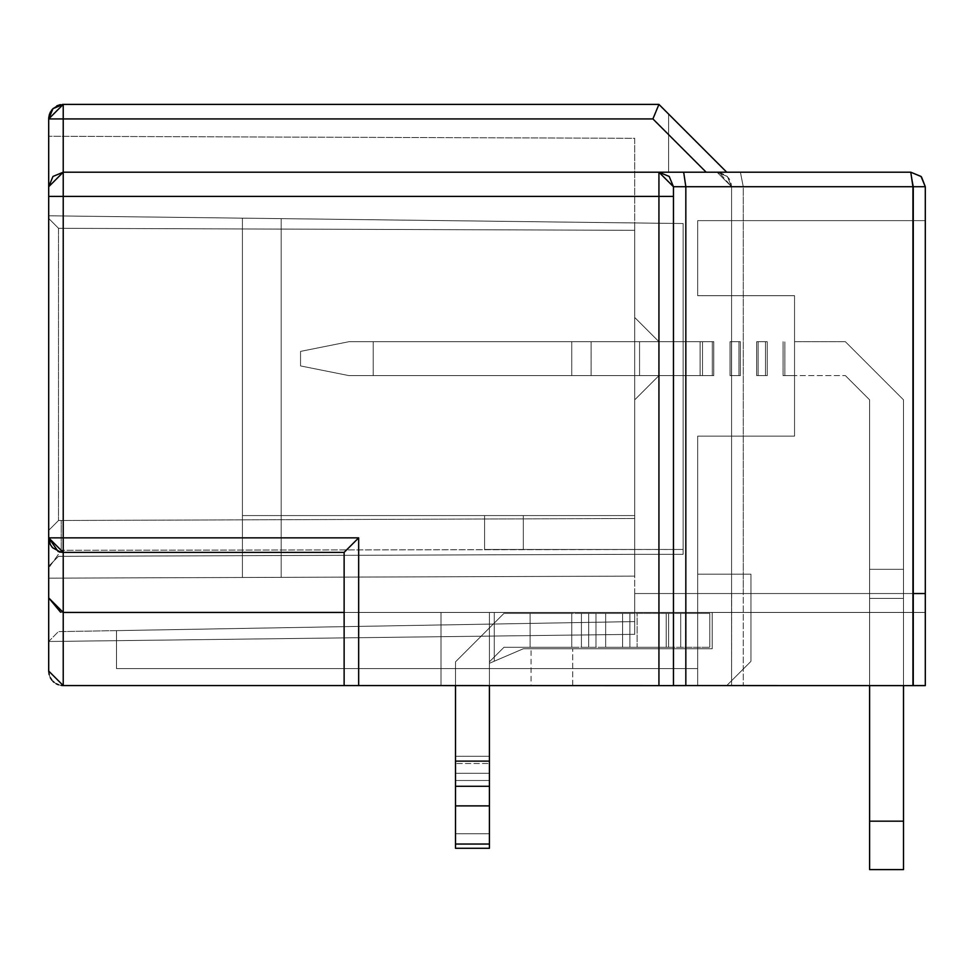 <?xml version="1.0" encoding="UTF-8"?>
<svg xmlns="http://www.w3.org/2000/svg" width="974" height="974" viewBox="0 0 974 974"><rect width="100%" height="100%" fill="white"/><g stroke="black" fill="none" stroke-linecap="round" stroke-linejoin="round"><path stroke-width="0.73" stroke-dasharray="4.87 3.65" d="M912.93 685.611L344.126 685.562L489.423 685.562L344.126 685.562L344.126 552.38L63.225 552.38L63.225 537.855L48.7 537.855L48.7 186.728L63.225 172.203L48.7 186.728L48.7 118.925L48.7 186.728L52.961 176.452M48.7 186.728L63.225 172.203L48.7 186.728L48.7 118.925L52.961 108.65L63.225 104.401L63.225 118.925L48.7 118.925L63.225 118.925L63.225 104.401L63.225 172.203L910.775 172.203L913.624 186.728L925.3 186.728L913.624 186.728L910.775 172.203L921.039 176.452L925.3 186.728L921.063 176.477L925.3 186.728L921.039 176.452L910.775 172.203L921.039 176.452L925.3 186.728L913.624 186.728L925.3 186.728L925.3 612.439L731.571 612.439L731.571 186.728L727.322 176.452L717.047 172.203L727.322 176.452L731.571 186.728L727.322 176.452L717.047 172.203L727.334 176.464L731.571 186.728L731.571 612.439L913.624 612.439L731.571 612.439L731.571 186.728L727.322 176.452L717.047 172.203L910.775 172.203L913.624 186.728L910.775 172.203L717.047 172.203L910.775 172.203L717.047 172.203L731.571 186.728L717.047 172.203L731.571 186.728L731.571 593.543L925.3 593.543L925.3 220.635L697.676 220.635L925.3 220.635L925.3 685.562L726.738 685.562L750.954 661.346L750.954 574.173L697.676 574.173L697.676 436.145L794.541 436.145L794.541 295.694L794.541 436.145L794.541 295.694L697.676 295.694L794.541 295.694L697.676 295.694L697.676 220.635L925.3 220.635L697.676 220.635L697.676 295.694L697.676 220.635L925.3 220.635L925.3 612.439L913.624 612.439L925.3 612.439L925.3 220.635L925.3 685.562L925.3 186.728L921.039 176.452L910.775 172.203L706.187 172.203L726.738 172.203L668.614 114.08L726.738 172.203L668.614 172.203L726.738 172.203L668.614 172.203L726.738 172.203L706.187 172.203L726.738 172.203L668.614 114.08L668.614 172.203L668.614 114.08L726.738 172.203L658.935 104.401L63.225 104.401L52.961 108.65L48.7 118.925L652.909 118.925L658.935 104.401L652.909 118.925L658.935 104.401L726.738 172.203L658.935 104.401L63.225 104.401L52.961 108.65L48.785 117.379M58.525 228.306L634.719 230.314L58.525 228.306L48.7 218.444L58.525 228.306L48.7 218.444L48.7 530.343L58.525 520.493L48.7 530.343L48.7 215.79L48.7 218.444L58.525 228.306L58.525 520.493L58.525 228.306L634.719 230.314L634.719 222.949L48.7 215.79L48.7 136.25L48.7 215.79L683.139 223.533L48.7 215.79L48.7 136.25L48.7 215.79L634.719 222.949L634.719 138.296L48.7 136.25L634.719 138.296L634.719 554.316L58.525 556.324L634.719 554.316L58.525 556.324L634.719 554.316L58.525 556.324L634.719 554.316L58.525 556.324L634.719 554.316L58.525 556.324L634.719 554.316L634.719 576.109L634.719 554.316L634.719 576.109L48.7 578.154L634.719 576.109L48.7 578.154L48.7 566.186L48.7 578.154L48.7 566.186L58.525 556.324L48.7 566.186L58.525 556.324L48.7 566.186L48.7 578.154L48.7 566.186L48.7 578.154L48.7 566.186L48.7 578.154L48.7 566.186L48.7 578.154L48.7 566.186L58.525 556.324L48.7 566.186L58.525 556.324L48.7 566.186L48.7 578.154L48.7 566.186L48.7 578.154L48.7 566.186L48.7 578.154L48.7 566.186L48.7 578.154L48.7 566.186L48.7 578.154L48.7 566.186L48.7 578.154L48.7 566.186L48.7 578.154L634.719 576.109L634.719 554.316L683.139 554.316L634.719 554.316L634.719 576.109L634.719 554.316L634.719 576.109L48.7 578.154L634.719 576.109L48.7 578.154L634.719 576.109L48.7 578.154L634.719 576.109L242.429 577.485L634.719 576.109L634.719 554.316L634.719 576.109L48.7 578.154L634.719 576.109L634.719 554.316L634.719 576.109L48.7 578.154L634.719 576.109L634.719 554.316L634.719 576.109L48.7 578.154L634.719 576.109L281.169 577.351L281.169 218.626L281.169 577.351L281.169 218.626L242.429 218.152L242.429 577.485L242.429 218.152L242.429 577.485L242.429 218.152L281.169 218.626L281.169 577.351L242.429 577.485L634.719 576.109L634.719 554.316L634.719 576.109L48.7 578.154L634.719 576.109L634.719 222.949L634.719 554.316L683.139 554.316L683.139 223.533L281.169 218.626L683.139 223.533L683.139 554.316L634.719 554.316L634.719 576.109L48.7 578.154L634.719 576.109L634.719 554.316L683.139 554.316L634.719 554.316L683.139 554.316L683.139 223.533L634.719 222.949L634.719 576.109L48.7 578.154L634.719 576.109L242.429 577.485L634.719 576.109L634.719 554.316L58.525 556.324L48.7 566.186L58.525 556.324L48.7 566.186L58.525 556.324L48.7 566.186L58.525 556.324L48.7 566.186L58.525 556.324L634.719 554.316L634.719 576.109L48.7 578.154L634.719 576.109L634.719 554.316L58.525 556.324L48.7 566.186L58.525 556.324L634.719 554.316L634.719 576.109L634.719 554.316L58.525 556.324L48.7 566.186L58.525 556.324L634.719 554.316L634.719 576.109L634.719 554.316L58.525 556.324L48.7 566.186L58.525 556.324L634.719 554.316L634.719 576.109L634.719 549.47L61.228 550.31L48.7 567.976L48.7 530.343L48.7 567.976L61.228 550.31L683.139 549.47L683.139 223.533L683.139 549.47L683.139 223.533L634.719 222.949L634.719 138.296L48.7 136.25L634.719 138.296L634.719 222.949L48.7 215.79L683.139 223.533L683.139 549.47L683.139 223.533L281.169 218.626L683.139 223.533L634.719 222.949L634.719 549.47L634.719 515.575L281.169 515.575L281.169 218.626L242.429 218.152L683.139 223.533L683.139 549.47L523.318 549.47L523.318 515.575L634.719 515.575L634.719 549.47L683.139 549.47L683.139 223.533L683.139 549.47L484.577 549.47L484.577 515.575L634.719 515.575L634.719 549.47L634.719 222.949L634.719 554.316L58.525 556.324L48.7 566.186L58.525 556.324L634.719 554.316L634.719 576.109L634.719 554.316L683.139 554.316L683.139 223.533L242.429 218.152L281.169 218.626L242.429 218.152L281.169 218.626L281.169 515.575L242.429 515.575L242.429 218.152L683.139 223.533L242.429 218.152L683.139 223.533L242.429 218.152L242.429 515.575L281.169 515.575L281.169 218.626L281.169 577.351L281.169 218.626L281.169 577.351L281.169 218.626L281.169 515.575L634.719 515.575L242.429 515.575L242.429 218.152L242.429 577.485L242.429 218.152L242.429 577.485L242.429 218.152L242.429 515.575L634.719 515.575L634.719 549.47L634.719 230.314L58.525 228.306M921.063 176.477L925.3 186.728L925.3 685.586L726.738 685.562L750.954 661.346L750.954 574.173L750.954 661.346L726.738 685.562L925.3 685.562L925.3 186.728L925.3 612.439L925.3 186.728L925.3 593.543L925.3 186.728L913.624 186.728L925.3 186.728L913.624 186.728L925.3 186.728L925.3 612.439L925.3 186.728L913.624 186.728L925.3 186.728L925.3 685.611L925.3 186.728L921.039 176.452L910.775 172.203L921.039 176.452L925.3 186.728L913.624 186.728L910.775 172.203L921.039 176.452L925.3 186.728L921.039 176.452L910.775 172.203L921.039 176.452L925.3 186.728L912.93 186.728L910.775 172.203L913.624 186.728L925.3 186.728L921.039 176.452L910.775 172.203L913.624 186.728L910.775 172.203L913.624 186.728L910.775 172.203L913.624 186.728L925.3 186.728L913.624 186.728L910.775 172.203L740.41 172.203L743.259 186.728L740.41 172.203L717.047 172.203L727.334 176.464M634.719 317.487L634.719 399.827L634.719 317.487L634.719 399.827L634.719 317.487L658.935 341.704L634.719 317.487L658.935 341.704L658.935 375.611L634.719 399.827L658.935 375.611L634.719 399.827L658.935 375.611L658.935 341.704L702.522 341.704L658.935 341.704L634.719 317.487L634.719 399.827L634.719 317.487L634.719 399.827L658.935 375.611L702.522 375.611L702.522 341.704L702.522 375.611L658.935 375.611L634.719 399.827L634.719 317.487L634.719 399.827L634.719 317.487L634.719 399.827L634.719 317.487L634.719 399.827L658.935 375.611L658.935 341.704L634.719 317.487L658.935 341.704L702.522 341.704L702.522 375.611L702.522 341.704L658.935 341.704L634.719 317.487L634.719 399.827L634.719 317.487L658.935 341.704L658.935 375.611L702.522 375.611L702.522 341.704L702.522 375.611L658.935 375.611L658.935 341.704L702.522 341.704L702.522 375.611L702.522 341.704L702.522 375.611L658.935 375.611L634.719 399.827L634.719 317.487L658.935 341.704L634.719 317.487L658.935 341.704L658.935 375.611L702.522 375.611L658.935 375.611L658.935 341.704L702.522 341.704L658.935 341.704L634.719 317.487L658.935 341.704L658.935 375.611L634.719 399.827L658.935 375.611L658.935 341.704L658.935 375.611L702.522 375.611L702.522 341.704L702.522 375.611L702.522 341.704L702.522 375.611L658.935 375.611L658.935 341.704L634.719 317.487L658.935 341.704L658.935 375.611L634.719 399.827L658.935 375.611L634.719 399.827L658.935 375.611L658.935 341.704L658.935 375.611L658.935 341.704L634.719 317.487M683.139 554.316L683.139 223.533L634.719 222.949L683.139 223.533L634.719 222.949L683.139 223.533L683.139 554.316L634.719 554.316L683.139 554.316L683.139 223.533L683.139 554.316L683.139 223.533L683.139 554.316L634.719 554.316L634.719 222.949L683.139 223.533L683.139 554.316L683.139 223.533L683.139 554.316L634.719 554.316L634.719 222.949L683.139 223.533L683.139 554.316L634.719 554.316L683.139 554.316L683.139 223.533L683.139 554.316L634.719 554.316L634.719 576.109L634.719 554.316L683.139 554.316M58.525 520.493L634.719 518.485L58.525 520.493L634.719 518.485L61.228 520.481L61.228 550.31L61.228 520.481L58.525 520.493L48.7 530.343L58.525 520.493M794.541 375.611L794.541 341.704L794.541 375.611L794.541 341.704L794.541 375.611L794.541 341.704L794.541 375.611L794.541 341.704L794.541 375.611L794.541 341.704L794.541 375.611L794.541 341.704L794.541 375.611L794.541 341.704L794.541 375.611L794.541 341.704L794.541 375.611L783.059 375.611L845.383 375.611L794.541 375.611M48.7 671.037L48.7 597.902L63.225 612.439L697.676 612.439L697.676 436.145L697.676 574.173L750.954 574.173L750.954 661.346L726.738 685.562L925.3 685.562L697.676 685.562L697.676 436.145L697.676 574.173L750.954 574.173L697.676 574.173L697.676 436.145L794.541 436.145L794.541 295.694L697.676 295.694L697.676 220.635L925.3 220.635L925.3 612.439L697.676 612.439L697.676 436.145L794.541 436.145L794.541 295.694L697.676 295.694L697.676 220.635L925.3 220.635L925.3 593.543L697.676 593.543L697.676 436.145L794.541 436.145L697.676 436.145L794.541 436.145L697.676 436.145L697.676 612.439L697.676 436.145L794.541 436.145L794.541 295.694L794.541 436.145L794.541 295.694L794.541 436.145L697.676 436.145L697.676 593.543L925.3 593.543L731.571 593.543L731.571 186.728L717.047 172.203L740.41 172.203L717.047 172.203L740.41 172.203L743.259 186.728L731.571 186.728L727.322 176.452L717.047 172.203L731.571 186.728L727.322 176.452L717.047 172.203L731.571 186.728L719.092 172.337L717.047 172.203L740.41 172.203L743.259 186.728L913.624 186.728L913.624 593.543L913.624 186.728L910.775 172.203L717.047 172.203L910.775 172.203L740.41 172.203L743.259 186.728L740.41 172.203L743.259 186.728L731.571 186.728L743.259 186.728L740.41 172.203L743.259 186.728L913.624 186.728L910.775 172.203L921.039 176.452L925.3 186.728L921.039 176.452L910.775 172.203L683.675 172.203L685.83 186.728L673.46 186.728L658.935 172.203L669.199 176.452L673.46 186.728L673.46 685.586M925.3 186.728L925.3 685.562L680.948 685.562L925.3 685.562L925.3 220.635L925.3 612.439L925.3 220.635L697.676 220.635L697.676 295.694L794.541 295.694L794.541 436.145L697.676 436.145L697.676 612.439L925.3 612.439L925.3 186.728L925.3 593.543L634.719 593.543L634.719 621.582L634.719 593.543L731.657 593.543L731.571 685.562L697.676 685.562L697.676 668.614L116.503 668.614L116.503 630.628L116.503 668.614L697.676 668.614L697.676 593.543L697.676 668.614L116.503 668.614L116.503 630.628L634.719 621.582L116.503 630.628L634.719 621.582L634.719 634.33L48.7 641.501L58.379 631.639L48.7 641.501L634.719 634.33L48.7 641.501L634.719 634.33L634.719 621.582L116.503 630.628L116.503 668.614L697.676 668.614L697.676 685.562L731.571 685.562L731.657 593.543L634.719 593.543L697.676 593.543L697.676 436.145L794.541 436.145L794.541 295.694L697.676 295.694L697.676 220.635L925.3 220.635L697.676 220.635L697.676 295.694L794.541 295.694L697.676 295.694L697.676 220.635L697.676 295.694L794.541 295.694L697.676 295.694L697.676 220.635L697.676 295.694L794.541 295.694L794.541 436.145L697.676 436.145L794.541 436.145L697.676 436.145L697.676 612.439L925.3 612.439L697.676 612.439L697.676 685.562L697.676 612.439L63.237 612.439L344.126 612.439L344.126 552.38L344.126 685.562L344.126 612.439L743.259 612.439L731.571 612.439L731.571 685.562L731.571 612.439L344.126 612.439L344.126 685.562L674.349 685.562L344.126 685.562L344.126 612.439L712.201 612.439L489.423 612.439L494.268 612.439L494.268 661.212L494.268 612.439L494.268 661.212L489.423 663.294L523.318 648.757L572.724 648.757L523.318 648.757L489.423 663.294L523.318 648.757L712.201 648.757L523.318 648.757L712.201 648.757L712.201 612.439L712.201 648.757L712.201 612.439L712.201 648.757L523.318 648.757L489.423 663.294L489.423 685.562L572.724 685.562L489.423 685.562L489.423 663.294L489.423 685.562L440.991 685.562L440.991 612.439L440.991 685.562L572.724 685.562L489.423 685.562L489.423 612.439L489.423 663.294L489.423 612.439L494.268 612.439L494.268 661.212L489.423 663.294L523.318 648.757L489.423 663.294L489.423 612.439L440.991 612.439L489.423 612.439L440.991 612.439L440.991 685.562L440.991 612.439L344.126 612.439L440.991 612.439L344.126 612.439L344.126 685.562L658.935 685.586L658.935 172.203L63.225 172.203L706.187 172.203L652.909 118.925L706.187 172.203L652.909 118.925L63.225 118.925L63.225 172.203L63.225 118.925L652.909 118.925M658.935 685.611L673.46 685.611L673.46 196.419M674.385 685.562L680.875 685.562M685.83 685.586L912.93 685.586L912.93 186.728L685.83 186.728L685.83 685.586M925.3 685.611L913.624 685.611L913.624 186.728L913.624 612.439L913.624 186.728L913.624 612.439L925.3 612.439L731.571 612.439L731.571 186.728L731.571 685.562L743.259 685.562L731.571 685.562L731.571 186.728L731.571 685.562L731.571 186.728L731.571 593.543L731.571 186.728L743.259 186.728L743.259 593.543L731.742 593.543M344.126 552.38L63.225 552.38L344.126 552.38L358.663 537.855L63.225 537.855L63.225 172.203M63.225 552.38L48.7 537.855L63.225 552.38L63.225 612.439L60.558 612.183M658.935 196.419L48.7 196.419L48.7 641.501L48.7 597.902L63.225 612.439L63.225 685.562L697.676 685.562L697.676 436.145L794.541 436.145L794.541 295.694L697.676 295.694L697.676 220.635L697.676 295.694L697.676 220.635L925.3 220.635L925.3 612.439L697.676 612.439L925.3 612.439L913.624 612.439L913.624 186.728L731.571 186.728L743.259 186.728L740.41 172.203L743.259 186.728L913.624 186.728L731.571 186.728L743.259 186.728L740.41 172.203L743.259 186.728L913.624 186.728L731.571 186.728L913.624 186.728L743.259 186.728L740.41 172.203M702.522 341.704L702.522 375.611L658.935 375.611L634.719 399.827L658.935 375.611L658.935 341.704L702.522 341.704L702.522 375.611L702.522 341.704L702.522 375.611L702.522 341.704L702.522 375.611L658.935 375.611L702.522 375.611L658.935 375.611L702.522 375.611L702.522 341.704L658.935 341.704L702.522 341.704L658.935 341.704L702.522 341.704L702.522 375.611L702.522 341.704L702.522 375.611L702.522 341.704L658.935 341.704L713.759 341.704L702.522 341.704L702.522 375.611L702.522 341.704L702.522 375.611L702.522 341.704L658.935 341.704L713.759 341.704L658.935 341.704L713.759 341.704L702.522 341.704L702.522 375.611L658.935 375.611L713.759 375.611L658.935 375.611L702.522 375.611L702.522 341.704L702.522 375.611L702.522 341.704L713.759 341.704L348.972 341.704L713.759 341.704L700.099 341.704L713.759 341.704L702.522 341.704L713.759 341.704L702.522 341.704L713.759 341.704L713.759 375.611L700.099 375.611L713.759 375.611L713.759 341.704L713.759 375.611L713.759 341.704L713.759 375.611L713.759 341.704L713.759 375.611L713.759 341.704L713.759 375.611L713.759 341.704L713.759 375.611L713.759 341.704L713.759 375.611L713.759 341.704L713.759 375.611L713.759 341.704L702.522 341.704M61.228 685.428L58.525 684.783M56.212 683.76L53.96 682.226M52.949 681.301L51.951 680.193M50.295 677.661L49.15 674.605M634.719 621.582L58.379 631.639L634.719 621.582L634.719 593.543L634.719 621.582M676.187 685.562L676.942 685.562L676.187 685.562M60.912 552.197L62.226 552.343M668.614 114.08L668.614 172.203L668.614 114.08M523.318 549.47L484.577 549.47L484.577 515.575L523.318 515.575L523.318 549.47L634.719 549.47L634.719 515.575L281.169 515.575L281.169 218.626L281.169 515.575L242.429 515.575L242.429 218.152L242.429 515.575L634.719 515.575L634.719 549.47L634.719 515.575L484.577 515.575L634.719 515.575L484.577 515.575L634.719 515.575L634.719 549.47L484.577 549.47L634.719 549.47L523.318 549.47L523.318 515.575L523.318 549.47M634.719 554.316L634.719 222.949L634.719 554.316L58.525 556.324L634.719 554.316L634.719 634.33L634.719 554.316L58.525 556.324L634.719 554.316M925.3 220.635L697.676 220.635L697.676 295.694L794.541 295.694L794.541 436.145L794.541 295.694L697.676 295.694L794.541 295.694L794.541 436.145L697.676 436.145L697.676 593.543L925.3 593.543L925.3 220.635L697.676 220.635L925.3 220.635L697.676 220.635L925.3 220.635L925.3 685.562M697.688 228.561L697.676 235.379L697.688 228.561M925.3 593.543L913.624 593.543L913.624 186.728L731.571 186.728L743.259 186.728L743.259 685.586L913.624 685.562L743.259 685.562L743.259 186.728L913.624 186.728L731.571 186.728L913.624 186.728L743.259 186.728L743.259 593.543M531.073 648.757L572.724 648.757L531.073 648.757L531.073 685.562M484.577 549.47L484.577 515.575L484.577 549.47M731.657 593.543L743.235 593.543M581.441 647.308L581.441 613.401L588.71 613.401L588.71 647.308L581.441 647.308L588.71 647.308L588.71 613.401L581.441 613.401L581.441 647.308L588.71 647.308L588.71 613.401L581.441 613.401L581.441 647.308L581.441 613.401L588.71 613.401L588.71 647.308L503.948 647.308L571.75 647.308L530.1 647.308L571.75 647.308L530.1 647.308L530.1 613.401L503.948 613.401L581.441 613.401L581.441 647.308L503.948 647.308L530.1 647.308L530.1 613.401L571.75 613.401L503.948 613.401L581.441 613.401L581.441 647.308L503.948 647.308L530.1 647.308L503.948 647.308L489.423 661.833L489.423 663.294L489.423 661.833L503.948 647.308L489.423 661.833L503.948 647.308L581.441 647.308L581.441 613.401L581.441 647.308M673.46 647.308L666.192 647.308L666.192 613.401L673.46 613.401L673.46 647.308L673.46 613.401L666.192 613.401L666.192 647.308L673.46 647.308L673.46 613.401L666.192 613.401L666.192 647.308L673.46 647.308L666.192 647.308L666.192 613.401L673.46 613.401L673.46 647.308L709.778 647.308L673.46 647.308M629.874 647.308L622.605 647.308L622.605 613.401L629.874 613.401L629.874 647.308L629.874 613.401L622.605 613.401L622.605 647.308L629.874 647.308L629.874 613.401L622.605 613.401L622.605 647.308L629.874 647.308L622.605 647.308L622.605 613.401L629.874 613.401L629.874 647.308L668.614 647.308L629.874 647.308M489.423 685.562L489.423 661.833L489.423 663.294L489.423 661.833L503.948 647.308L489.423 661.833L503.948 647.308L489.423 661.833L489.423 848.293L489.423 685.562L489.423 763.519L489.423 756.287L455.515 756.287L455.515 661.833L455.515 761.12L489.423 761.12L489.423 685.562L489.423 756.287L455.515 756.287L455.515 661.833L503.948 613.401L581.441 613.401L503.948 613.401L455.515 661.833L455.515 685.586L455.515 661.833L503.948 613.401L455.515 661.833L455.515 848.293L455.515 756.287L489.423 756.287L489.423 685.562L489.423 786.286L489.423 761.12L455.515 761.12L455.515 786.286L489.423 786.286L489.423 805.888L489.423 786.286L455.515 786.286L455.515 805.888L489.423 805.888L489.423 844.044L489.423 805.888L455.515 805.888L455.515 848.293L455.515 761.12L489.423 761.12M794.541 341.704L845.383 341.704L794.541 341.704M658.935 375.611L713.759 375.611L658.935 375.611L712.311 375.611L658.935 375.611L712.311 375.611L712.311 341.704L712.311 375.611L712.311 341.704L712.311 375.611L712.311 341.704L712.311 375.611L712.311 341.704L712.311 375.611L712.311 341.704L712.311 375.611L712.311 341.704L712.311 375.611L712.311 341.704L712.311 375.611L712.311 341.704L712.311 375.611L658.935 375.611L700.099 375.611L658.935 375.611L700.099 375.611L700.099 341.704L700.099 375.611L700.099 341.704L700.099 375.611L700.099 341.704L700.099 375.611L700.099 341.704L700.099 375.611L700.099 341.704L700.099 375.611L700.099 341.704L700.099 375.611L700.099 341.704L700.099 375.611L700.099 341.704L700.099 375.611L700.099 341.704L700.099 375.611L700.099 341.704L700.099 375.611L700.099 341.704L700.099 375.611L700.099 341.704L700.099 375.611L700.099 341.704L700.099 375.611L700.099 341.704L700.099 375.611L700.099 341.704L700.099 375.611L700.099 341.704L700.099 375.611L348.972 375.611L658.935 375.611M783.059 341.704L783.059 375.611L783.059 341.704M685.562 613.401L709.778 613.401L680.729 613.401L680.729 647.308L709.778 647.308L680.729 647.308L680.729 613.401L673.46 613.401L709.778 613.401L685.562 613.401L685.562 647.308L685.562 613.401M666.192 613.401L629.874 613.401L666.192 613.401L666.192 647.308L637.13 647.308L666.192 647.308L666.192 613.401L605.658 613.401L668.614 613.401L637.13 613.401L637.13 647.308L668.614 647.308L605.658 647.308L637.13 647.308L637.13 613.401L666.192 613.401L666.192 647.308L666.192 613.401M622.605 613.401L588.71 613.401L622.605 613.401L622.605 647.308L588.71 647.308L622.605 647.308L588.71 647.308L622.605 647.308L622.605 613.401L595.966 613.401L595.966 647.308L595.966 613.401L588.71 613.401L622.605 613.401L622.605 647.308L622.605 613.401M455.515 756.287L455.515 763.519L489.423 763.519L455.515 763.519L489.423 763.519L455.515 763.519L455.515 848.293L489.423 848.293L489.423 756.287L455.515 756.287L455.515 833.768L455.515 661.833L503.948 613.401L455.515 661.833L455.515 761.12M530.1 613.401L503.948 613.401L455.515 661.833L503.948 613.401L571.75 613.401L530.1 613.401L530.1 647.308L530.1 613.401M637.13 613.401L668.614 613.401L637.13 613.401L637.13 647.308L637.13 613.401M595.966 613.401L595.966 647.308L595.966 613.401M680.729 613.401L680.729 647.308L680.729 613.401M348.972 341.704L639.553 341.704L348.972 341.704L300.54 351.395L348.972 341.704L300.54 351.395L300.54 365.92L348.972 375.611L591.121 375.611L348.972 375.611L300.54 365.92L300.54 351.395L348.972 341.704L300.54 351.395L300.54 365.92L348.972 375.611L300.54 365.92L300.54 351.395L348.972 341.704L300.54 351.395L300.54 365.92L348.972 375.611L300.54 365.92L300.54 351.395L348.972 341.704L300.54 351.395L300.54 365.92L348.972 375.611L300.54 365.92L300.54 351.395L348.972 341.704L300.54 351.395L300.54 365.92L348.972 375.611L300.54 365.92L300.54 351.395L348.972 341.704L300.54 351.395L300.54 365.92L348.972 375.611L300.54 365.92L300.54 351.395L348.972 341.704L300.54 351.395L300.54 365.92L348.972 375.611L300.54 365.92L300.54 351.395L348.972 341.704M373.188 375.611L639.553 375.611L373.188 375.611L373.188 341.704L373.188 375.611M709.778 613.401L709.778 647.308L709.778 613.401M455.515 786.286L489.423 786.286M455.515 805.888L489.423 805.888M639.553 375.611L639.553 341.704L639.553 375.611M571.75 375.611L571.75 341.704L571.75 375.611M591.121 375.611L591.121 341.704L591.121 375.611M300.54 365.92L348.972 375.611L300.54 365.92L300.54 351.395L300.54 365.92M784.849 375.611L784.849 341.704L784.849 375.611M903.507 399.827L845.383 341.704L903.507 399.827L903.507 569.327L869.599 569.327L869.599 399.827L845.383 375.611L869.599 399.827L869.599 569.327L903.507 569.327L903.507 399.827L845.383 341.704L903.507 399.827L903.507 569.327L903.507 399.827L845.383 341.704L903.507 399.827L903.507 569.327L869.599 569.327L903.507 569.327L869.599 569.327L869.599 399.827L869.599 569.327L869.599 399.827L845.383 375.611L869.599 399.827L845.383 375.611L869.599 399.827L869.599 569.327L903.507 569.327L903.507 399.827L845.383 341.704L903.507 399.827L903.507 569.327L903.507 399.827L845.383 341.704L903.507 399.827L903.507 569.327L869.599 569.327L903.507 569.327L869.599 569.327L869.599 399.827L869.599 569.327L869.599 399.827L845.383 375.611L869.599 399.827L845.383 375.611L869.599 399.827L869.599 569.327L903.507 569.327L903.507 399.827L845.383 341.704L903.507 399.827L903.507 569.327L869.599 569.327L869.599 399.827L845.383 375.611L869.599 399.827L869.599 569.327L903.507 569.327L903.507 399.827L845.383 341.704L903.507 399.827L903.507 569.327L903.507 399.827L845.383 341.704L903.507 399.827L903.507 569.327L869.599 569.327L903.507 569.327L903.507 399.827M845.383 375.611L869.599 399.827L869.599 569.327L869.599 399.827L845.383 375.611L869.599 399.827L869.599 569.327L903.507 569.327L869.599 569.327L869.599 399.827L845.383 375.611M869.599 685.611L869.599 569.327L869.599 598.389L903.507 598.389L869.599 598.389L903.507 598.389L903.507 869.599L903.507 569.327L903.507 869.599L903.507 598.389L869.599 598.389L869.599 869.599L869.599 569.327L869.599 598.389L903.507 598.389L903.507 869.599L903.507 598.389L869.599 598.389L869.599 869.599L869.599 569.327L869.599 598.389L903.507 598.389L903.507 869.599L903.507 598.389L869.599 598.389L869.599 869.599L869.599 569.327L869.599 598.389L903.507 598.389L903.507 869.599L903.507 598.389L869.599 598.389L869.599 869.599L869.599 569.327L869.599 598.389L903.507 598.389L903.507 869.599L903.507 598.389L869.599 598.389L869.599 869.599L869.599 569.327L869.599 598.389L903.507 598.389L903.507 569.327L903.507 685.611M869.599 598.389L869.599 869.599L869.599 598.389L869.599 869.599L903.507 869.599L903.507 569.327L903.507 598.389L869.599 598.389L869.599 821.179L869.599 569.327L869.599 598.389L903.507 598.389L903.507 569.327L903.507 869.599L903.507 598.389L869.599 598.389M903.507 821.179L869.599 821.179M903.507 869.599L869.599 869.599L903.507 869.599M767.269 375.611L756.652 375.611L767.269 375.611L765.479 375.611L765.479 341.704L756.652 341.704L767.269 341.704L767.269 375.611L767.269 341.704L756.652 341.704L756.652 375.611L756.652 341.704L767.269 341.704L756.652 341.704L765.479 341.704L756.652 341.704L756.652 375.611L767.269 375.611L767.269 341.704L756.652 341.704L767.269 341.704L767.269 375.611L758.101 375.611L758.101 341.704L767.269 341.704L767.269 375.611L756.652 375.611L767.269 375.611L756.652 375.611L756.652 341.704L767.269 341.704L756.652 341.704L756.652 375.611L758.101 375.611L756.652 375.611L758.101 375.611L758.101 341.704L765.479 341.704L756.652 341.704L765.479 341.704L756.652 341.704L756.652 375.611L756.652 341.704L767.269 341.704L756.652 341.704L767.269 341.704L765.479 341.704L767.269 341.704L767.269 375.611L765.479 375.611L765.479 341.704L758.101 341.704L767.269 341.704L767.269 375.611L767.269 341.704L756.652 341.704L756.652 375.611L767.269 375.611L767.269 341.704L756.652 341.704L767.269 341.704L767.269 375.611L758.101 375.611L758.101 341.704L767.269 341.704L756.652 341.704L767.269 341.704L756.652 341.704L756.652 375.611L767.269 375.611L756.652 375.611L756.652 341.704L758.101 341.704L758.101 375.611L756.652 375.611L765.479 375.611L765.479 341.704L765.479 375.611L767.269 375.611L756.652 375.611L767.269 375.611L765.479 375.611L765.479 341.704L765.479 375.611L758.101 375.611L758.101 341.704L758.101 375.611L756.652 375.611L756.652 341.704L767.269 341.704L767.269 375.611L767.269 341.704L765.479 341.704L765.479 375.611L758.101 375.611L758.101 341.704L758.101 375.611L756.652 375.611L767.269 375.611L756.652 375.611L767.269 375.611L765.479 375.611L765.479 341.704L765.479 375.611L767.269 375.611L767.269 341.704L756.652 341.704L756.652 375.611L756.652 341.704L758.101 341.704L758.101 375.611L765.479 375.611L756.652 375.611L767.269 375.611L756.652 375.611L758.101 375.611L758.101 341.704L758.101 375.611L765.479 375.611L765.479 341.704L765.479 375.611L767.269 375.611L756.652 375.611L756.652 341.704L758.101 341.704L758.101 375.611L765.479 375.611L765.479 341.704L765.479 375.611L767.269 375.611L767.269 341.704L756.652 341.704L756.652 375.611L767.269 375.611L767.269 341.704L765.479 341.704L765.479 375.611L758.101 375.611L758.101 341.704L758.101 375.611L756.652 375.611L767.269 375.611L758.101 375.611L758.101 341.704L758.101 375.611L756.652 375.611L756.652 341.704L767.269 341.704L767.269 375.611L756.652 375.611L765.479 375.611L765.479 341.704L765.479 375.611L767.269 375.611M730.013 375.611L740.398 375.611L730.013 375.611L740.398 375.611L740.398 341.704L730.013 341.704L730.013 375.611L730.013 341.704L740.398 341.704L730.013 341.704L740.398 341.704L730.013 341.704L730.013 375.611L731.462 375.611L731.462 341.704L730.013 341.704L740.398 341.704L740.398 375.611L740.398 341.704L740.398 375.611L738.949 375.611L738.949 341.704L730.013 341.704L740.398 341.704L730.013 341.704L730.013 375.611L731.462 375.611L731.462 341.704L738.949 341.704L730.013 341.704L738.949 341.704L730.013 341.704L730.013 375.611L730.013 341.704L740.398 341.704L738.949 341.704L740.398 341.704L740.398 375.611L730.013 375.611L740.398 375.611L730.013 375.611L740.398 375.611L730.013 375.611L730.013 341.704L740.398 341.704L740.398 375.611L740.398 341.704L730.013 341.704L730.013 375.611L738.949 375.611L738.949 341.704L730.013 341.704L740.398 341.704L740.398 375.611L740.398 341.704L730.013 341.704L740.398 341.704L740.398 375.611L730.013 375.611L731.462 375.611L731.462 341.704L738.949 341.704L730.013 341.704L730.013 375.611L730.013 341.704L740.398 341.704L731.462 341.704L731.462 375.611L738.949 375.611L738.949 341.704L738.949 375.611L740.398 375.611L730.013 375.611L740.398 375.611L730.013 375.611L731.462 375.611L731.462 341.704L731.462 375.611L730.013 375.611L730.013 341.704L730.013 375.611L740.398 375.611L740.398 341.704L730.013 341.704L731.462 341.704L731.462 375.611L738.949 375.611L738.949 341.704L738.949 375.611L731.462 375.611L740.398 375.611L730.013 375.611L731.462 375.611L731.462 341.704L731.462 375.611L730.013 375.611L730.013 341.704L731.462 341.704L731.462 375.611L738.949 375.611L738.949 341.704L738.949 375.611L740.398 375.611L730.013 375.611L740.398 375.611L740.398 341.704L730.013 341.704L730.013 375.611L740.398 375.611L730.013 375.611L730.013 341.704L740.398 341.704L738.949 341.704L738.949 375.611L740.398 375.611L738.949 375.611L738.949 341.704L738.949 375.611L731.462 375.611L731.462 341.704L731.462 375.611L740.398 375.611L740.398 341.704L740.398 375.611L740.398 341.704L740.398 375.611L738.949 375.611L738.949 341.704L738.949 375.611L730.013 375.611L731.462 375.611L731.462 341.704L731.462 375.611L730.013 375.611L738.949 375.611L731.462 375.611L731.462 341.704L731.462 375.611L738.949 375.611L738.949 341.704L738.949 375.611L740.398 375.611L730.013 375.611L730.013 341.704L740.398 341.704L738.949 341.704L738.949 375.611L740.398 375.611L730.013 375.611M358.663 685.562L358.663 537.855M913.624 685.562L913.624 593.543M455.515 773.271L489.423 773.271L455.515 773.271M455.515 780.503L489.423 780.503L455.515 780.503M455.515 833.768L489.423 833.768L455.515 833.768M455.515 844.044L489.423 844.044M572.724 685.562L572.724 648.757L572.724 685.562M49.589 113.934L52.876 108.735M53.107 108.504L56.736 105.922M57.941 105.387L58.951 105.046M60.522 104.644L62.47 104.413M63.225 104.401L48.7 118.925M63.164 104.401L62.531 104.413M62.226 104.425L61.411 104.51M60.656 104.62L59.049 105.009M49.978 112.972L49.577 113.946M49.199 115.151L48.749 117.708M719.08 172.337L726.007 175.32L729.1 178.632L730.914 182.43L731.571 186.728M571.75 613.401L571.75 647.308L571.75 613.401M605.658 613.401L605.658 647.308L605.658 613.401M668.614 613.401L668.614 647.308L668.614 613.401M455.515 848.293L489.423 848.293L455.515 848.293"/><path stroke-width="1.46" d="M52.961 176.452L63.225 172.203L658.935 172.203L669.199 176.452L673.46 186.728L673.46 196.419L658.935 196.419L673.46 196.419L673.46 685.586L676.187 685.562L674.349 685.562M680.875 685.562L912.93 685.611L912.93 186.728L910.775 172.203L921.039 176.452L925.3 186.728L925.3 685.586L925.3 220.635M673.46 186.728L673.46 685.574L685.83 685.586L685.83 186.728L925.3 186.728L921.136 176.55L910.775 172.203L921.063 176.477L910.775 172.203L658.935 172.203L673.46 186.728L685.83 186.728L683.675 172.203M62.226 552.343L63.225 552.38L48.7 537.855L63.225 537.855L63.225 172.203L706.187 172.203L652.909 118.925L658.935 104.401L63.225 104.401L658.935 104.401L726.738 172.203L740.337 172.203M49.15 674.605L48.7 671.037L63.225 685.562L61.228 685.428M58.525 684.783L56.212 683.76M53.96 682.226L52.949 681.301M51.951 680.193L50.295 677.661M60.558 612.183L48.7 597.902L48.7 671.037M344.126 552.38L358.663 537.855L358.663 685.562L344.126 685.562L344.126 552.38L63.225 552.38L63.225 685.562L344.126 685.562L344.126 612.439L63.225 612.439L48.7 597.902L48.7 537.855L58.087 551.442M676.942 685.562L680.948 685.562L676.942 685.562M740.41 172.203L910.775 172.203L740.41 172.203L910.775 172.203L921.039 176.452M58.659 551.649L60.912 552.197M63.225 172.203L63.225 118.925L48.7 118.925L48.7 186.728L63.225 172.203L52.961 176.452L48.7 186.728L48.7 537.855L50.368 544.612L52.559 547.717L60.631 552.148L63.225 552.38L63.225 537.855L358.663 537.855M48.7 118.925L52.961 108.65L63.225 104.401L48.7 118.925L48.749 117.708M358.663 685.562L658.935 685.611L658.935 172.203M652.909 118.925L63.225 118.925L63.225 104.401L62.47 104.413M925.3 685.611L912.93 685.611M673.46 685.611L658.935 685.611M913.624 593.543L925.3 593.543M913.624 685.562L925.3 685.562M455.515 756.287L455.515 685.586L455.515 761.12L489.423 761.12L489.423 685.562M489.423 761.12L489.423 848.293L455.515 848.293L455.515 761.12M455.515 786.286L489.423 786.286M455.515 805.888L489.423 805.888M903.507 685.611L903.507 869.599L869.599 869.599L869.599 685.611M903.507 821.179L869.599 821.179M658.935 196.419L48.7 196.419M455.515 844.044L489.423 844.044M925.3 186.728L921.489 176.927L925.3 186.728M48.785 117.379L49.589 113.934M51.342 110.573L53.107 108.504M56.736 105.922L57.941 105.387M58.951 105.046L60.522 104.644M59.049 105.009L52.876 108.735M50.636 111.681L49.978 112.972M49.577 113.946L49.199 115.151"/></g></svg>

